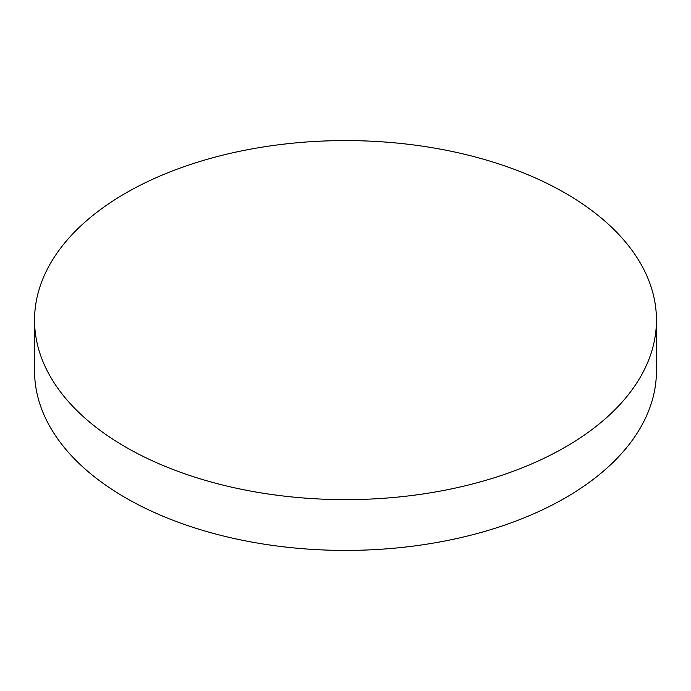 <?xml version="1.0" encoding="UTF-8"?>
<svg xmlns="http://www.w3.org/2000/svg" width="691" height="691" viewBox="0 0 691 691"><rect width="100%" height="100%" fill="white"/><g stroke="black" fill="none" stroke-linecap="round" stroke-linejoin="round"><path stroke-width="1.04" d="M125.624 447.051A310.95 179.522 0 0 0 464.499 485.972A310.95 179.522 0 0 0 656.45 320.114A310.95 179.522 0 0 0 565.376 193.169A310.95 179.522 0 0 0 226.501 154.248A310.95 179.522 0 0 0 34.55 320.114A310.95 179.522 0 0 0 125.624 447.051M34.55 320.114L34.55 370.886A310.95 179.522 0 0 0 125.624 497.831A310.95 179.522 0 0 0 464.499 536.752A310.95 179.522 0 0 0 656.45 370.886L656.45 320.114"/></g></svg>
